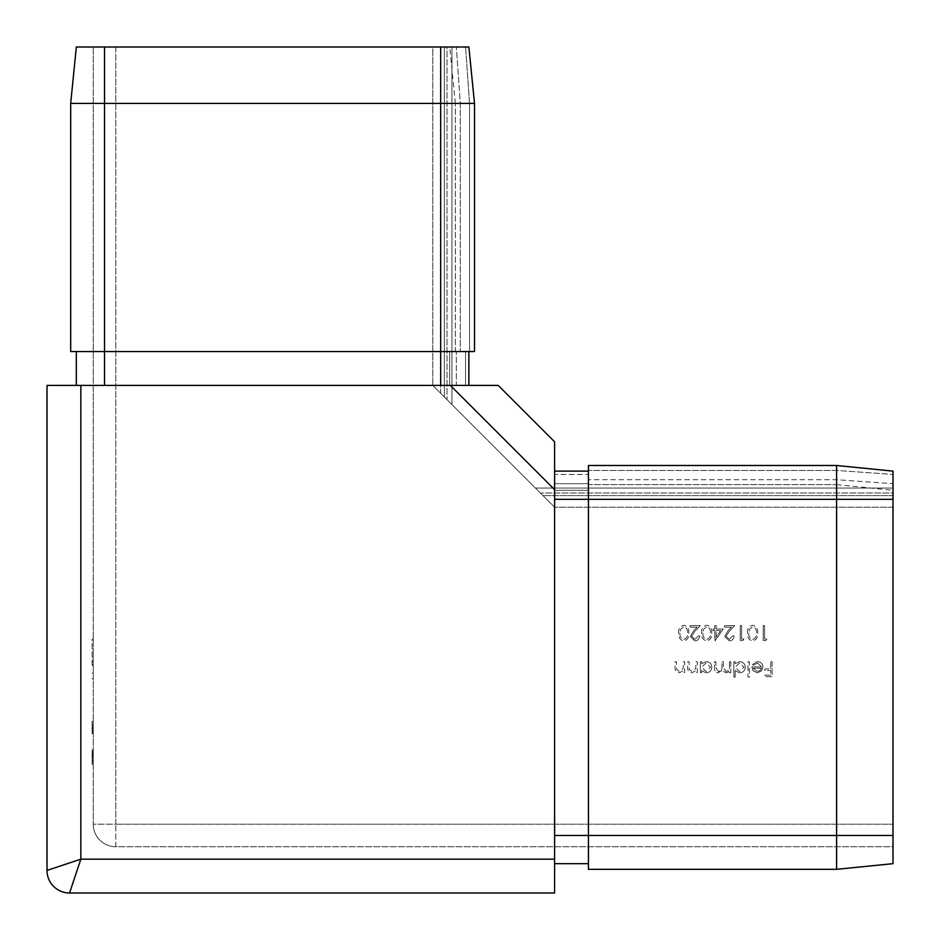 <?xml version="1.0" encoding="UTF-8"?>
<svg xmlns="http://www.w3.org/2000/svg" width="940" height="940" viewBox="0 0 940 940"><rect width="100%" height="100%" fill="white"/><g stroke="black" fill="none" stroke-linecap="round" stroke-linejoin="round"><path stroke-width="0.7" stroke-dasharray="4.7 3.53" d="M93.248 731.226L93.248 721.286L93.248 731.226L92.12 731.226L92.12 733.224L93.248 733.224L92.12 733.224L92.12 721.286L93.248 721.286L92.12 721.286L92.12 731.226L93.248 731.226M93.248 730.263L93.248 720.98L93.248 730.263L92.12 730.263L92.12 731.379L93.248 731.379M92.12 756.618L92.12 764.243L92.12 751.695L92.12 757.852L93.248 757.852L93.248 764.243L93.248 751.695L93.248 764.243L93.248 751.695L93.248 764.243L93.248 751.695L93.248 757.852L92.12 757.852L92.12 762.622L93.248 762.622L92.12 762.622L92.12 764.243L93.248 764.243L93.248 752L93.248 764.243L92.12 764.243L92.12 756.442L93.248 756.442L93.248 760.507L93.248 756.442L92.12 756.442L92.12 754.444L93.248 754.444L92.12 754.444L92.12 752L93.248 752L92.12 752L92.12 754.444L93.248 754.444L92.12 754.444L92.12 756.618L93.248 756.618M93.248 655.826L93.248 678.68L93.248 655.826L92.12 655.826L93.248 655.826M76.328 385.4L76.328 351.56L440.672 351.56L70.688 351.56L70.688 103.4L474.512 103.4L474.512 351.56L469.554 351.56L474.512 351.56L474.512 103.4L469.554 103.4L474.512 103.4L474.512 351.56L440.672 351.56L468.872 351.56L468.872 385.4L47 385.4L47 870.44A22.56 22.56 0 0 0 69.56 893L554.6 893L554.6 471.128L554.6 474.43L554.6 471.128L588.44 471.128L588.44 465.488L836.6 465.488L893 471.128L893 846.752L115.808 846.752A22.56 22.56 0 0 1 93.248 824.192L893 824.192L115.808 824.192L115.808 47L93.248 47L115.808 47L115.808 824.192L93.248 824.192L93.248 47L93.248 824.192A22.56 22.56 0 0 0 115.808 846.752L893 846.752L893 488.048L893 863.672L836.6 869.312L588.44 869.312L588.44 465.488L588.44 499.328L588.44 465.488L588.44 490.281L588.44 484.64L836.6 484.64L836.6 465.488L588.44 465.488L836.6 465.488L836.6 869.312M93.248 750.014L93.248 754.209L93.248 750.014L92.12 750.014L93.248 750.531M93.248 724.705L93.248 733.529L93.248 720.98L93.248 724.705L92.12 724.693L92.12 720.98L93.248 720.98L92.12 720.98L92.12 724.952L93.248 724.952L92.12 724.952L92.12 723.118L93.248 723.118L93.248 726.491L93.248 723.118L92.12 723.118L92.12 724.857L93.248 724.846L92.12 724.857L92.12 720.98L92.12 724.705L93.248 724.705M691.664 636.357L694.895 639.388L698.35 635.945L699.689 635.945C699.442 638.965 697.821 640.634 694.825 640.916L690.324 636.474L693.344 631.128L697.069 627.144L690.125 627.144L690.125 625.605L700.265 625.605L694.484 631.786L691.664 636.357L694.895 639.388L698.35 635.945L699.689 635.945C699.442 638.965 697.821 640.634 694.825 640.916L690.324 636.474L693.344 631.128L697.069 627.144L690.125 627.144L690.125 625.605L700.265 625.605L694.484 631.786L691.664 636.357M701.604 633.067C701.24 628.813 702.956 626.205 706.763 625.229C710.523 626.216 712.179 628.837 711.745 633.067C712.191 637.297 710.523 639.917 706.763 640.916C702.956 639.94 701.24 637.32 701.604 633.067C701.24 628.813 702.956 626.205 706.763 625.229C710.523 626.216 712.179 628.837 711.745 633.067C712.191 637.297 710.523 639.917 706.763 640.916C702.956 639.94 701.24 637.32 701.604 633.067M726.091 636.357L729.334 639.388L732.789 635.945L734.128 635.945C733.882 638.965 732.26 640.634 729.264 640.916L724.752 636.474L727.772 631.128L731.508 627.144L724.564 627.144L724.564 625.605L734.704 625.605L728.923 631.786L726.091 636.357L729.334 639.388L732.789 635.945L734.128 635.945C733.882 638.965 732.26 640.634 729.264 640.916L724.752 636.474L727.772 631.128L731.508 627.144L724.564 627.144L724.564 625.605L734.704 625.605L728.923 631.786L726.091 636.357M741.59 639L743.893 639L743.011 640.528L740.25 640.528L740.25 625.605L741.59 625.605L741.59 639L743.893 639L743.011 640.528L740.25 640.528L740.25 625.605L741.59 625.605L741.59 639M747.523 633.067C747.147 628.813 748.863 626.205 752.67 625.229C756.43 626.216 758.098 628.837 757.664 633.067C758.098 637.297 756.442 639.917 752.67 640.916C748.863 639.94 747.147 637.32 747.523 633.067C747.147 628.813 748.863 626.205 752.67 625.229C756.43 626.216 758.098 628.837 757.664 633.067C758.098 637.297 756.442 639.917 752.67 640.916C748.863 639.94 747.147 637.32 747.523 633.067M729.44 661.76L730.78 661.76L730.78 672.664L729.44 672.664L729.44 670.772L727.936 672.3L725.68 672.852L722.214 670.22L718.219 672.852C715.469 672.359 714.236 670.631 714.518 667.67L714.518 661.76L715.857 661.76L715.857 667.67L718.442 671.513C721.18 670.866 722.366 669.033 721.979 666.002L721.979 661.76L723.318 661.76L723.318 667.306L725.915 671.513C728.547 670.937 729.722 669.221 729.44 666.354L729.44 661.76L730.78 661.76L730.78 672.664L729.44 672.664L729.44 670.772L727.936 672.3L725.68 672.852L722.214 670.22L718.219 672.852C715.469 672.359 714.236 670.631 714.518 667.67L714.518 661.76L715.857 661.76L715.857 667.67L718.442 671.513C721.18 670.866 722.366 669.033 721.979 666.002L721.979 661.76L723.318 661.76L723.318 667.306L725.915 671.513C728.547 670.937 729.722 669.221 729.44 666.354L729.44 661.76M735.186 670.549L735.186 677.07L733.846 677.07L733.846 661.76L735.186 661.76L735.186 663.652L739.639 661.572C743.105 661.889 744.997 663.781 745.326 667.247C744.962 670.69 743.058 672.558 739.592 672.852L735.186 670.549L735.186 677.07L733.846 677.07L733.846 661.76L735.186 661.76L735.186 663.652L739.639 661.572C743.105 661.889 744.997 663.781 745.326 667.247C744.962 670.69 743.058 672.558 739.592 672.852L735.186 670.549M770.765 661.76L772.104 661.76L772.104 676.683L764.831 676.683L764.831 675.155L770.765 675.155L770.765 670.561L764.831 670.561L764.831 669.033L770.765 669.033L770.765 661.76L772.104 661.76L772.104 676.683L764.831 676.683L764.831 675.155L770.765 675.155L770.765 670.561L764.831 670.561L764.831 669.033L770.765 669.033L770.765 661.76M468.872 47L115.808 47L440.672 47L440.672 393.272L554.6 507.201L432.799 385.4L451.952 404.553L440.672 393.272L440.672 47L451.952 47L446.994 47L451.952 47L451.952 404.553L451.952 47L76.328 47L70.688 103.4M761.588 666.93L757.605 662.911L753.586 665.203L752.4 664.58L757.44 661.572C760.836 661.854 762.669 663.722 762.928 667.177L761.67 670.819L757.405 672.852L753.011 670.714L751.824 666.93L761.588 666.93L757.605 662.911L753.586 665.203L752.4 664.58L757.44 661.572C760.836 661.854 762.669 663.722 762.928 667.177L761.67 670.819L757.405 672.852L753.011 670.714L751.824 666.93L761.588 666.93M748.005 661.76L749.345 661.76L749.345 677.07L748.005 677.07L748.005 661.76L749.345 661.76L749.345 677.07L748.005 677.07L748.005 661.76M701.698 670.643L701.698 672.664L700.359 672.664L700.359 661.76L701.698 661.76L701.698 663.652L706.152 661.572C709.63 661.889 711.521 663.781 711.839 667.247C711.486 670.69 709.582 672.558 706.116 672.852L701.698 670.643L701.698 672.664L700.359 672.664L700.359 661.76L701.698 661.76L701.698 663.652L706.152 661.572C709.63 661.889 711.521 663.781 711.839 667.247C711.486 670.69 709.582 672.558 706.116 672.852L701.698 670.643M695.964 661.76L697.304 661.76L697.304 672.664L695.964 672.664L695.964 670.702L691.817 672.852C688.809 672.37 687.457 670.525 687.739 667.33L687.739 661.76L689.079 661.76L689.232 669.374L692.052 671.513L695.753 668.634L695.964 661.76L697.304 661.76L697.304 672.664L695.964 672.664L695.964 670.702L691.817 672.852C688.809 672.37 687.457 670.525 687.739 667.33L687.739 661.76L689.079 661.76L689.232 669.374L692.052 671.513L695.753 668.634L695.964 661.76M683.333 661.76L684.673 661.76L684.673 672.664L683.333 672.664L683.333 670.702L679.185 672.852C676.189 672.37 674.826 670.525 675.108 667.33L675.108 661.76L676.448 661.76L676.612 669.374L679.42 671.513L683.133 668.634L683.333 661.76L684.673 661.76L684.673 672.664L683.333 672.664L683.333 670.702L679.185 672.852C676.189 672.37 674.826 670.525 675.108 667.33L675.108 661.76L676.448 661.76L676.612 669.374L679.42 671.513L683.133 668.634L683.333 661.76M764.549 639L766.84 639L765.971 640.528L763.209 640.528L763.209 625.605L764.549 625.605L764.549 639L766.84 639L765.971 640.528L763.209 640.528L763.209 625.605L764.549 625.605L764.549 639M716.151 629.048L723.224 629.048L714.811 640.916L714.811 630.587L713.084 630.587L713.084 629.048L714.811 629.048L714.811 625.605L716.151 625.605L716.151 629.048L723.224 629.048L715.082 640.916L714.811 630.587L713.084 630.587L713.084 629.048L714.811 629.048L714.811 625.605L716.151 625.605L716.151 629.048M678.645 633.067C678.28 628.813 679.996 626.205 683.803 625.229C687.563 626.216 689.22 628.837 688.785 633.067C689.232 637.297 687.563 639.917 683.803 640.916C679.996 639.94 678.28 637.32 678.645 633.067C678.28 628.813 679.996 626.205 683.803 625.229C687.563 626.216 689.22 628.837 688.785 633.067C689.232 637.297 687.563 639.917 683.803 640.916C679.996 639.94 678.28 637.32 678.645 633.067M456.323 385.4L465.57 385.4L456.323 385.4L456.323 351.56L449.72 351.56L460.306 351.56L455.36 351.56L455.36 103.4L455.36 351.56L449.72 351.56L469.554 351.56L456.323 351.56L465.57 351.56L456.323 351.56L456.323 385.4M498.2 385.4L450.342 385.4L554.6 489.658L554.6 441.8M836.6 465.488L836.6 484.64L588.44 484.64L588.44 490.281L588.44 484.64M893 495.639L893 488.048L893 493.007L540.394 493.007L893 493.007L893 507.201L893 495.639L543.038 495.639L893 495.639M893 483.677L893 474.43L893 483.677L836.6 479.694L588.44 479.694L836.6 479.694L893 483.677M554.6 490.281L588.44 490.281L554.6 490.281L588.44 490.281L588.44 474.43L554.6 474.43L554.6 490.281L554.6 474.43L588.44 474.43L588.44 465.488L588.44 471.128L554.6 471.128M554.6 835.472L554.6 863.672L554.6 835.472L893 835.472M69.56 893L80.84 859.16L47 870.44M893 488.048L535.447 488.048L893 488.048M893 507.201L554.6 507.201L893 507.201M554.6 863.672L588.44 863.672M836.6 484.64L893 490.281M444.362 47L446.994 47L446.994 399.606L446.994 47L432.799 47L432.799 385.4L432.799 47L444.362 47L444.362 396.962L444.362 47M451.952 47L451.952 404.553L451.952 47M469.554 103.4L455.36 103.4L469.554 103.4L469.554 351.56L465.57 351.56L469.554 351.56L469.554 103.4L465.57 47L469.554 103.4M449.72 385.4L449.72 351.56L449.72 385.4L449.72 351.56L455.36 351.56M468.872 351.56L474.512 351.56L468.872 351.56L468.872 385.4L468.872 351.56L474.512 351.56L76.328 351.56M455.36 103.4L449.72 47M761.447 668.269L753.163 668.269L757.334 671.513L760.143 670.49L761.447 668.269L753.163 668.269L757.334 671.513L760.143 670.49L761.447 668.269M739.592 662.911L735.186 667.189L739.58 671.513L743.986 667.224L739.592 662.911L735.186 667.189L739.58 671.513L743.986 667.224L739.592 662.911M706.105 662.911L701.698 667.189L706.093 671.513L710.499 667.224L706.105 662.911L701.698 667.189L706.093 671.513L710.499 667.224L706.105 662.911M748.863 633.067C748.522 636.357 749.779 638.471 752.635 639.388C755.502 638.483 756.735 636.38 756.324 633.067C756.735 629.765 755.502 627.661 752.635 626.757L749.427 629.318L748.863 633.067C748.522 636.357 749.779 638.471 752.635 639.388C755.502 638.483 756.735 636.38 756.324 633.067C756.735 629.765 755.502 627.661 752.635 626.757L749.427 629.318L748.863 633.067M720.592 630.587L716.151 630.587L716.151 637.061L720.592 630.587L716.151 630.587L716.151 637.061L720.592 630.587M702.944 633.067C702.603 636.357 703.86 638.471 706.716 639.388C709.594 638.483 710.828 636.38 710.405 633.067C710.828 629.765 709.594 627.661 706.716 626.757L703.508 629.318L702.944 633.067C702.603 636.357 703.86 638.471 706.716 639.388C709.594 638.483 710.828 636.38 710.405 633.067C710.828 629.765 709.594 627.661 706.716 626.757L703.508 629.318L702.944 633.067M679.984 633.067C679.644 636.357 680.901 638.471 683.756 639.388C686.635 638.483 687.868 636.38 687.445 633.067C687.868 629.765 686.635 627.661 683.756 626.757L680.548 629.318L679.984 633.067C679.644 636.357 680.901 638.471 683.756 639.388C686.635 638.483 687.868 636.38 687.445 633.067C687.868 629.765 686.635 627.661 683.756 626.757L680.548 629.318L679.984 633.067M92.12 664.627L92.12 639.2L93.248 639.2L92.12 639.2L92.12 664.627L93.248 664.627M92.12 678.68L93.248 678.68L92.12 678.68M92.12 672.97L93.248 672.97L92.12 672.97M92.12 661.537L93.248 661.537L92.12 661.537M92.12 760.519L92.12 751.695L92.12 764.243L92.12 752L92.12 760.718L92.12 752L92.12 760.519L92.12 756.442L92.12 760.507L93.248 760.507L92.12 760.519L92.12 762.105L92.12 753.833L92.12 757.969L93.248 757.969L93.248 753.833L93.248 762.105L93.248 753.833L93.248 762.105L93.248 753.833L93.248 757.969L92.12 757.969L92.12 762.105L93.248 762.105L92.12 762.105L92.12 759.955L93.248 759.955L92.12 759.955L92.12 764.243L93.248 764.243L92.12 764.243L92.12 760.66L93.248 760.66L92.12 760.66L92.12 753.986L93.248 753.986L92.12 753.986L92.12 752L93.248 752L92.12 752L92.12 755.008L93.248 755.008L92.12 755.008L92.12 752L93.248 752L92.12 752L92.12 756.677L93.248 756.677L92.12 756.677L92.12 760.718L93.248 760.718L92.12 760.718L92.12 758.345L93.248 758.345L92.12 758.345L92.12 760.718L93.248 760.718L92.12 760.718L92.12 752L93.248 752L92.12 752L92.12 753.081L93.248 753.081L92.12 753.081L92.12 760.519L93.248 760.519M92.12 756.442L93.248 756.442L92.12 756.442M92.12 751.695L92.12 764.243L92.12 751.695L93.248 751.695M92.12 754.656L93.248 754.656L92.12 754.656L92.12 757.969L93.248 757.969L92.12 757.969L93.248 757.969L92.12 757.969L92.12 762.105L93.248 762.105L92.12 762.105L92.12 757.828L93.248 757.828L92.12 757.828L92.12 753.833L93.248 753.833L92.12 753.833L92.12 754.656L93.248 754.656M92.12 764.243L93.248 764.243M92.12 756.677L93.248 756.677L92.12 756.677M92.12 760.718L93.248 760.718L92.12 760.718L92.12 758.345L92.12 760.718L93.248 760.718L92.12 760.718M92.12 752L93.248 752L92.12 752M92.12 759.955L93.248 759.955L92.12 759.955M92.12 753.986L93.248 753.986L92.12 753.986M92.12 750.531L92.12 754.209L93.248 754.209M92.12 754.209L92.12 753.41L93.248 753.41M92.12 753.41L92.12 750.014M92.12 762.622L93.248 762.622M92.12 757.852L93.248 757.852M92.12 762.105L93.248 762.105M92.12 753.833L93.248 753.833M92.12 757.828L93.248 757.828M92.12 731.379L92.12 730.309L93.248 730.309L92.12 730.309L92.12 732.413L93.248 732.413M92.12 732.413L92.12 733.529L93.248 733.529L92.12 733.529L92.12 730.392L93.248 730.392M92.12 730.392L92.12 727.889L93.248 727.889M92.12 727.889L92.12 724.846L92.12 726.796L93.248 726.796M92.12 726.796L92.12 728.782L93.248 728.782M92.12 728.782L92.12 730.263M92.12 727.572L92.12 733.529L92.12 724.693L92.12 727.572L93.248 727.572M92.12 732.566L93.248 732.566M92.12 728.477L93.248 728.477M92.12 723.118L92.12 724.811L92.12 723.118M92.12 726.491L92.12 724.811L92.12 726.491L93.248 726.491M92.12 724.811L93.248 724.811L92.12 724.811M893 499.328L554.6 499.328M836.6 470.447L588.44 470.447L836.6 470.447L893 474.43L836.6 470.447M554.6 859.16L80.84 859.16L80.84 385.4M115.808 846.752L115.808 824.192L115.808 846.752A22.56 22.56 0 0 1 93.248 824.192M554.6 483.677L588.44 483.677L554.6 483.677M460.306 103.4L460.306 351.56L460.306 103.4L456.323 47L460.306 103.4M440.672 47L440.672 385.4M104.528 47L104.528 385.4M465.57 385.4L465.57 351.56L465.57 385.4M92.12 665.438L93.248 665.438M92.12 755.419L93.248 755.419L92.12 755.419M92.12 756.853L93.248 756.853L92.12 756.853"/><path stroke-width="1.41" d="M80.84 385.4L80.84 859.16L47 870.44L47 385.4L498.2 385.4L554.6 441.8L554.6 489.658L450.342 385.4L468.872 385.4L468.872 351.56M836.6 465.488L893 471.128L836.6 465.488L588.44 465.488L588.44 869.312L836.6 869.312L836.6 465.488L893 471.128L893 863.672L836.6 869.312M554.6 859.16L554.6 893L69.56 893L80.84 859.16L554.6 859.16L554.6 471.128L588.44 471.128L554.6 471.128M47 870.44A22.56 22.56 0 0 0 69.56 893A22.56 22.56 0 0 1 47 870.44M554.6 441.8L498.2 385.4M554.6 863.672L588.44 863.672M468.872 47L474.512 103.4L468.872 47L474.512 103.4L474.512 351.56L70.688 351.56L70.688 103.4L474.512 103.4L468.872 47L76.328 47L70.688 103.4M76.328 385.4L76.328 351.56M893 499.328L554.6 499.328M893 835.472L554.6 835.472M104.528 47L104.528 385.4M440.672 47L440.672 385.4"/></g></svg>
